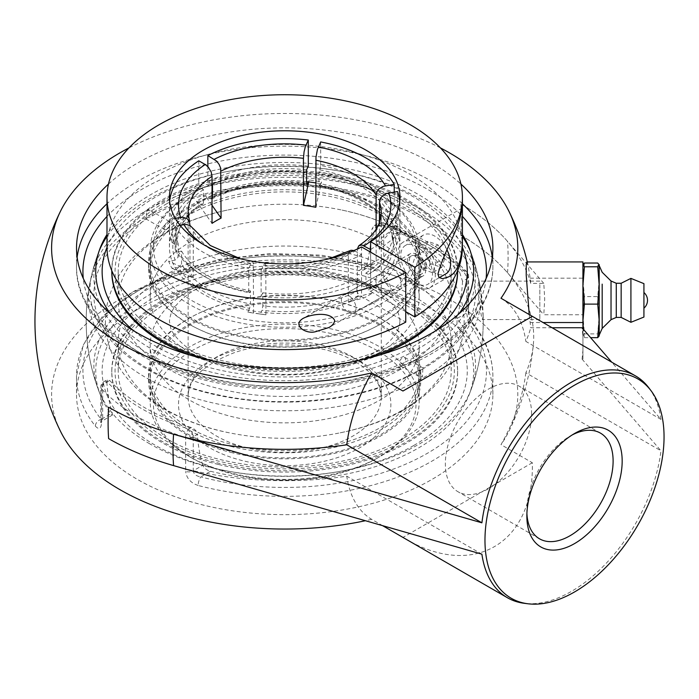 <?xml version="1.0" encoding="UTF-8"?>
<svg xmlns="http://www.w3.org/2000/svg" width="699" height="699" viewBox="0 0 699 699"><rect width="100%" height="100%" fill="white"/><g stroke="black" fill="none" stroke-linecap="round" stroke-linejoin="round"><path stroke-width="0.52" stroke-dasharray="3.5 2.62" d="M526.906 513.381A60.996 35.221 -60 0 1 526.854 510.864A60.996 35.221 -60 0 1 569.982 436.159A60.996 35.221 -60 0 1 572.184 434.953M526.854 516.098L526.854 510.864M531.607 414A60.996 35.221 120 0 0 518.973 386.084A60.996 35.221 120 0 0 471.965 402.423A60.996 35.221 120 0 0 445.342 463.804A60.996 35.221 120 0 0 457.976 491.729A60.996 35.221 120 0 0 504.975 475.39A60.996 35.221 120 0 0 531.607 414M101.582 422.878A6.405 3.696 180 0 1 100.805 421.121A6.405 3.696 180 0 1 102.683 418.5L102.683 384.511L106.86 382.108L107.559 379.54L109.691 380.466L107.209 381.899A201.775 116.497 0 0 0 142.019 408.863A201.775 116.497 0 0 0 188.721 428.959L191.203 427.526C194.759 428.88 196.83 431.161 197.424 434.394L193.247 436.805L193.247 470.794L202.806 465.272C204.056 468.103 206.624 470.104 210.521 471.275L200.814 476.884C196.236 476.185 193.71 474.158 193.247 470.794A6.405 3.696 180 0 1 185.672 471.432L185.672 437.443A6.405 3.696 0 0 0 193.247 436.805A6.405 3.696 -120 0 0 188.721 428.959A6.405 2.49 107.3 0 0 185.672 437.443A208.18 120.193 180 0 1 137.493 416.709A208.18 120.193 180 0 1 101.582 388.889A6.405 4.596 -43.1 0 1 107.209 381.899A6.405 3.696 -120 0 0 104.011 381.584A6.405 3.696 -120 0 0 102.683 384.511A6.405 3.696 0 0 0 100.805 387.132A6.405 3.696 0 0 0 101.582 388.889L101.582 422.878C101.032 428.898 98.961 429.981 95.361 426.128A208.18 120.193 180 0 1 76.523 376.158A208.18 120.193 180 0 1 137.493 291.168A208.18 120.193 180 0 1 371.256 266.852A6.405 2.176 104.8 0 0 370.225 264.021L370.225 264.021A6.405 2.176 104.8 0 0 368.591 264.982L373.921 264.073L375.573 262.588L376.149 260.613A6.405 3.696 180 0 1 383.725 259.976L383.725 225.995A6.405 3.696 0 0 0 376.149 226.633A6.405 3.696 60 0 1 377.477 223.697A6.405 3.696 60 0 1 380.684 224.012A6.405 2.49 -72.7 0 1 382.589 223.13A6.405 2.49 -72.7 0 1 383.725 225.995A208.18 120.193 180 0 1 467.823 274.541A6.405 4.596 136.9 0 0 466.862 271.928A6.405 4.596 136.9 0 0 462.188 271.072A6.405 3.696 60 0 1 466.714 278.918A6.405 3.696 0 0 0 468.592 276.306A6.405 3.696 0 0 0 467.823 274.541L467.823 308.53C468.374 315.485 470.444 321.374 474.036 326.188A208.18 120.193 180 0 1 492.882 376.158A208.18 120.193 180 0 1 198.149 485.473A6.405 2.176 -75.2 0 1 200.814 476.884A201.775 116.497 0 0 0 427.377 453.31A201.775 116.497 0 0 0 468.216 322.501A6.405 4.753 -38.4 0 1 473.232 323.751L473.232 323.751A6.405 4.753 -38.4 0 1 474.036 326.188M198.149 485.473C190.661 482.93 186.502 478.247 185.672 471.432M467.823 308.53A6.405 3.696 180 0 1 468.592 310.286A6.405 3.696 180 0 1 466.714 312.907L468.216 322.501L458.5 328.102L456.971 323.637L457.155 318.421L466.714 312.907L466.714 278.918L462.546 281.321L459.706 272.505L462.188 271.072A201.775 116.497 0 0 0 380.684 224.012L378.203 225.445L373.93 225.742L371.982 229.036L376.149 226.633L376.149 260.613L366.591 266.136L363.768 269.936L358.884 270.592A188.966 109.105 0 0 0 163.173 287.385A188.966 109.105 0 0 0 100.691 395.765A188.966 109.105 0 0 0 110.896 413.756L112.417 415.049L112.242 412.987L102.683 418.5L102.176 420.964L101.189 419.365A6.405 4.753 141.6 0 0 95.361 426.128M371.256 266.852C378.744 268.442 382.903 266.153 383.725 259.976M378.203 225.445A198.42 114.557 180 0 1 425.001 245.48A198.42 114.557 180 0 1 459.706 272.505M462.546 281.321A187.909 108.494 -60 0 1 457.155 318.421M210.521 471.275A188.966 109.105 0 0 0 468.706 395.765A188.966 109.105 0 0 0 458.5 328.102M202.806 465.272A187.909 108.494 -60 0 1 197.424 434.394M137.493 309.474A208.18 120.193 0 0 0 76.523 394.463A208.18 120.193 0 0 0 189.918 501.471A208.18 120.193 0 0 0 492.882 394.463A208.18 120.193 0 0 0 364.371 283.418A208.18 120.193 0 0 0 137.493 309.474M462.406 234.48A188.966 109.105 0 0 0 418.325 194.436A188.966 109.105 0 0 0 106.991 234.488M110.494 313.868A188.966 109.105 0 0 0 418.325 348.731A188.966 109.105 0 0 0 458.902 313.868M108.485 184.055A208.18 120.193 180 0 1 137.493 163.068A208.18 120.193 180 0 1 460.912 184.055M582.931 316.027L582.931 281.129L582.931 316.027M483.123 316.027L480.431 288.084L478.562 281.129L478.099 284.659C477.976 294.349 481.454 320.614 482.659 319.557L483.123 316.027M552.114 327.752L530.733 327.752A246.782 201.495 180 0 0 530.148 322.527L529.204 314.533M582.931 261.924L582.931 359.129L582.075 359.129L582.931 350.33L582.931 336.56L582.075 327.752M582.931 359.129L582.931 350.33M582.931 336.56L582.931 328.757M526.854 261.924L528.007 264.877L530.148 278.158A246.782 201.495 0 0 1 530.733 283.392L543.787 283.392L544.713 299.076L543.787 314.76L582.931 314.76M648.768 387.727A128.074 73.945 -60 0 1 660.974 419.417L611.747 362.187M582.075 359.129L660.974 450.794A128.074 73.945 -60 0 1 524.302 603.316M543.787 283.392L507.544 241.408A249.01 143.767 0 0 0 460.781 203.916L460.781 203.916A249.753 144.195 -60 0 1 460.781 235.283A249.01 143.767 180 0 1 507.544 272.785L543.787 314.76M660.974 419.417L525.849 341.409A249.01 143.767 0 0 0 530.733 327.752M530.733 283.392A249.01 143.767 0 0 0 460.781 203.916A249.753 144.195 -60 0 1 460.781 235.283A249.01 143.767 180 0 1 533.337 344.79A249.01 143.767 180 0 1 525.849 372.777L660.974 450.794M191.203 427.526A198.42 114.557 180 0 1 109.691 380.466M106.86 382.108A187.909 108.494 120 0 0 112.242 412.987M366.591 266.136A187.909 108.494 120 0 0 371.982 229.036M481.899 554.185L346.774 476.176A249.01 143.767 180 0 1 108.625 438.605L108.625 438.605M382.781 525.77L371.632 519.331A128.074 73.945 -60 0 1 346.774 476.176M525.849 372.777A128.074 73.945 -60 0 1 500.991 444.651L532.315 462.738C534.473 543.56 473.179 579.663 404.249 538.169M371.632 519.331A233.108 134.584 180 0 1 365.289 520.746M60.385 431.065A233.108 134.584 180 0 1 166.773 278.368A233.108 134.584 180 0 1 449.527 299.294A233.108 134.584 180 0 1 509.021 431.065A233.108 134.584 180 0 1 500.991 444.651M440.44 147.917A233.108 134.584 0 0 0 128.965 147.917M500.991 298.246A128.074 73.945 -60 0 1 525.849 341.409M532.315 462.738L402.965 537.426M532.315 316.332L402.965 391.012M539.829 284.659L539.829 319.557L539.829 284.659M584.408 263.025L582.931 279.801L584.408 296.577L597.724 296.577L599.2 279.801L599.2 265.576L599.2 335.109M611.031 281.015L611.031 319.67M616.273 283.261L616.273 317.425M621.158 283.261L621.158 317.425M630.917 278.385L630.917 322.3M584.408 296.577L582.931 315.232L584.408 333.895L582.931 335.773L584.408 337.661L583.316 329.194M584.408 337.661L590.611 337.661M584.408 333.895L597.724 333.895L599.2 315.232L597.724 296.577M599.157 336.079L597.724 333.895M599.2 335.773L599.2 279.801L597.724 263.025M383.113 292.689A10.38 5.994 -120 0 0 388.303 293.204A10.38 5.994 -120 0 0 389.893 284.886A10.38 5.994 -120 0 0 383.113 275.738A10.38 5.994 -120 0 0 377.923 275.223A10.38 5.994 -120 0 0 376.324 283.549A10.38 5.994 -120 0 0 383.113 292.689M416.621 243.304A26.413 15.256 60 0 1 433.878 266.581A26.413 15.256 60 0 1 429.824 287.752A26.413 15.256 60 0 1 416.621 286.441A26.413 15.256 60 0 1 399.365 263.165A26.413 15.256 60 0 1 403.41 241.994A26.413 15.256 60 0 1 416.621 243.304M416.621 254.41A12.809 7.392 60 0 1 424.983 265.699A12.809 7.392 60 0 1 423.026 275.965A12.809 7.392 60 0 1 410.217 268.565A12.809 7.392 60 0 1 410.217 253.781A12.809 7.392 60 0 1 416.621 254.41M392.165 268.53A12.809 7.392 60 0 1 400.536 279.818A12.809 7.392 60 0 1 398.57 290.076A12.809 7.392 60 0 1 385.761 282.684A12.809 7.392 60 0 1 385.761 267.9A12.809 7.392 60 0 1 392.165 268.53M361.558 246.939L361.558 296.612L405.752 322.125M405.752 311.667L370.61 291.378L370.61 252.164L370.61 273.082L368.347 274.384A112.067 64.701 0 0 0 394.428 218.175L397.53 215.082A115.274 66.554 180 0 1 399.968 228.713A115.274 66.554 180 0 1 370.61 273.082M462.406 247.009A177.712 102.596 0 0 0 410.357 174.462A177.712 102.596 0 0 0 216.699 152.216A177.712 102.596 0 0 0 106.991 247.009M370.61 291.378A115.274 66.554 0 0 0 399.968 247.009A115.274 66.554 0 0 0 366.206 199.949A115.274 66.554 0 0 0 315.826 182.928M306.599 181.67A115.274 66.554 0 0 0 212.505 195.126M212.033 195.353A115.274 66.554 0 0 0 169.429 247.009A115.274 66.554 0 0 0 237.643 307.761A115.274 66.554 0 0 0 361.558 296.612M422.353 269.167L415.424 256.122L418.753 246.598L429.003 250.111L435.923 263.156L432.602 272.689L422.353 269.167L431.405 263.942L441.654 267.464L444.983 257.931L438.055 244.886L427.805 241.365L424.485 250.897L431.405 263.942M424.485 250.897L415.424 256.122M427.805 241.365L418.753 246.598M438.055 244.886L429.003 250.111M444.983 257.931L435.923 263.156M441.654 267.464L432.602 272.689M414.289 271.562A10.38 5.994 60 0 1 411.431 255.878A10.38 5.994 60 0 1 418.954 258.184A10.38 5.994 60 0 1 421.812 273.859A10.38 5.994 60 0 1 414.289 271.562M351.029 297.398A10.38 5.994 60 0 1 353.886 313.073A10.38 5.994 60 0 1 346.363 310.775A10.38 5.994 60 0 1 343.506 295.1A10.38 5.994 60 0 1 351.029 297.398M447.08 250.067A22.412 12.94 -120 0 0 439.767 239.967A22.412 12.94 -120 0 0 423.524 235.004A22.412 12.94 -120 0 0 429.693 268.853A22.412 12.94 -120 0 0 445.936 273.825M421.654 250.425A22.412 12.94 60 0 1 427.823 284.283A22.412 12.94 60 0 1 411.58 279.312A22.412 12.94 60 0 1 405.411 245.463A22.412 12.94 60 0 1 421.654 250.425M336.28 308.521A134.479 77.641 180 0 1 419.182 380.23A134.479 77.641 180 0 1 233.125 451.938A134.479 77.641 180 0 1 150.215 380.23A134.479 77.641 180 0 1 336.28 308.521M232.505 452.803A136.113 78.585 180 0 1 148.59 380.23A136.113 78.585 180 0 1 336.901 307.656A136.113 78.585 180 0 1 420.807 380.23A136.113 78.585 180 0 1 232.505 452.803M336.28 301.286A134.479 77.641 180 0 1 419.182 372.995A134.479 77.641 180 0 1 233.125 444.704A134.479 77.641 180 0 1 150.215 372.995A134.479 77.641 180 0 1 336.28 301.286M349.762 280.474A169.656 97.947 180 0 1 441.384 408.496A169.656 97.947 180 0 1 219.635 461.392A169.656 97.947 180 0 1 128.022 333.371A169.656 97.947 180 0 1 349.762 280.474M351.012 278.744A172.906 99.826 180 0 1 457.609 370.933A172.906 99.826 180 0 1 218.385 463.122A172.906 99.826 180 0 1 111.796 370.933A172.906 99.826 180 0 1 351.012 278.744M218.385 464.451A172.906 99.826 180 0 1 111.796 372.261A172.906 99.826 180 0 1 351.012 280.072A172.906 99.826 180 0 1 457.609 372.261A172.906 99.826 180 0 1 218.385 464.451M232.505 446.81A136.113 78.585 180 0 1 148.59 374.236A136.113 78.585 180 0 1 336.901 301.662A136.113 78.585 180 0 1 420.807 374.236A136.113 78.585 180 0 1 232.505 446.81M189.604 207.385A134.479 77.641 0 0 0 150.215 262.291A134.479 77.641 0 0 0 233.239 334.017A134.479 77.641 0 0 0 379.793 317.189A134.479 77.641 0 0 0 419.182 262.291A134.479 77.641 0 0 0 336.167 190.556A134.479 77.641 0 0 0 189.604 207.385M380.946 317.853A136.113 78.585 0 0 0 420.807 262.291A136.113 78.585 0 0 0 336.787 189.691A136.113 78.585 0 0 0 188.459 206.721A136.113 78.585 0 0 0 148.59 262.291A136.113 78.585 0 0 0 232.618 334.891A136.113 78.585 0 0 0 380.946 317.853M189.604 214.619A134.479 77.641 0 0 0 150.215 269.526A134.479 77.641 0 0 0 233.239 341.252A134.479 77.641 0 0 0 379.793 324.423A134.479 77.641 0 0 0 419.182 269.526A134.479 77.641 0 0 0 336.167 197.791A134.479 77.641 0 0 0 189.604 214.619M164.737 202.326A169.656 97.947 0 0 0 164.737 340.841A169.656 97.947 0 0 0 404.66 340.841A169.656 97.947 0 0 0 404.66 202.326A169.656 97.947 0 0 0 164.737 202.326M457.609 271.588A172.906 99.826 0 0 0 350.872 179.355A172.906 99.826 0 0 0 162.439 200.997A172.906 99.826 0 0 0 111.796 271.588M189.822 355.04A172.906 99.826 0 0 0 379.583 355.04M457.609 270.26L457.609 270.705A172.906 99.826 0 0 0 457.609 270.26A172.906 99.826 0 0 0 350.872 178.027A172.906 99.826 0 0 0 162.439 199.669A172.906 99.826 0 0 0 111.796 270.26A172.906 99.826 0 0 0 111.796 270.705L111.796 270.26M209.228 360.072A172.906 99.826 0 0 0 360.168 360.072M380.946 323.847A136.113 78.585 0 0 0 420.807 268.285A136.113 78.585 0 0 0 336.787 195.685A136.113 78.585 0 0 0 188.459 212.714A136.113 78.585 0 0 0 148.59 268.285A136.113 78.585 0 0 0 232.618 340.885A136.113 78.585 0 0 0 380.946 323.847M379.793 242.396A134.479 77.641 0 0 0 189.604 242.396A134.479 77.641 0 0 0 150.215 297.293A134.479 77.641 0 0 0 284.703 374.944A134.479 77.641 0 0 0 419.182 297.293A134.479 77.641 0 0 0 379.793 242.396M379.793 456.683A134.479 77.641 180 0 1 189.604 456.683A134.479 77.641 180 0 1 150.215 401.785A134.479 77.641 180 0 1 189.604 346.879A134.479 77.641 180 0 1 336.167 330.05A134.479 77.641 180 0 1 419.182 401.785A134.479 77.641 180 0 1 379.793 456.683L377.53 457.994A131.281 75.798 0 0 0 377.53 350.802A131.281 75.798 0 0 0 191.875 350.802A131.281 75.798 0 0 0 191.867 457.994A131.281 75.798 0 0 0 377.53 457.994L379.793 456.683M189.604 290.321A134.479 77.641 180 0 1 379.793 290.321A134.479 77.641 180 0 1 419.182 345.219A134.479 77.641 180 0 1 284.703 422.86A134.479 77.641 180 0 1 150.215 345.219A134.479 77.641 180 0 1 189.604 290.321M319.845 169.883L320.675 165.48A115.274 66.554 180 0 1 394.219 207.944L391.117 211.037A112.067 64.701 0 0 0 319.845 169.883L318.971 171.771L318.971 184.842A108.686 62.753 180 0 1 361.558 200.028A108.686 62.753 180 0 1 387.849 224.615L388.111 225.637L390.942 226.747A111.892 64.596 0 0 0 363.821 201.329A111.892 64.596 0 0 0 319.801 185.672L319.303 186.222L318.971 184.842M174.968 244.467L171.875 242.335A115.274 66.554 180 0 1 169.429 228.713A115.274 66.554 180 0 1 198.787 184.335L201.059 188.258A112.067 64.701 0 0 0 174.968 244.467L178.245 243.968L178.245 257.04A108.686 62.753 180 0 1 176.008 244.397A108.686 62.753 180 0 1 203.453 202.719L202.832 204.152L201.181 204.021A111.892 64.596 0 0 0 175.143 260.133L178.245 257.04M249.56 292.759L248.73 291.937A115.274 66.554 180 0 1 203.191 275.764A115.274 66.554 180 0 1 175.187 249.482L178.289 251.614A112.067 64.701 0 0 0 205.454 277.075A112.067 64.701 0 0 0 249.56 292.759L250.434 290.871L250.434 303.943A108.686 62.753 180 0 1 181.557 264.178L178.455 267.271A111.892 64.596 0 0 0 249.604 308.346L250.434 303.943M350.452 250.504L348.897 252.138L348.32 254.611L348.312 302.038L363.926 297.975A118.612 68.485 0 0 0 372.978 292.75L357.372 296.804L357.407 248.984M372.978 292.75L368.216 289.998A111.892 64.596 0 0 0 394.262 233.885L400.763 232.881A118.612 68.485 0 0 0 397.451 225.742L376.123 242.107L376.123 229.228M394.262 233.885L391.283 232.452L391.16 231.753A108.686 62.753 180 0 1 393.388 244.397A108.686 62.753 180 0 1 365.953 286.074L368.216 289.998M365.953 286.074L365.953 273.003L368.347 274.384M397.53 215.082L397.53 191.552M370.61 249.552A115.274 66.554 0 0 0 399.968 205.183A115.274 66.554 0 0 0 399.776 201.26M394.219 192.068L394.219 207.944M397.451 225.742L390.942 226.747M387.849 224.615L387.849 211.535L391.117 211.037M320.675 165.48L320.675 141.949M175.143 260.133L168.634 261.138A118.612 68.485 0 0 0 171.954 268.276L178.455 267.271M189.962 225.506L189.962 270.906L168.634 261.138M171.875 242.335L171.875 218.804L175.283 218.28M203.453 202.719L203.453 189.647L201.059 188.258M203.453 189.647A108.686 62.753 0 0 0 176.008 231.325A108.686 62.753 0 0 0 178.245 243.968M249.604 308.346L247.857 312.103A118.612 68.485 0 0 0 257.442 313.659A118.612 68.485 0 0 0 260.229 314.017L261.976 310.26A111.892 64.596 0 0 0 359.164 295.231L356.892 291.308A108.686 62.753 180 0 1 262.807 305.856L261.976 310.26M248.73 291.937L248.73 268.407L251.692 262.256L252.575 261.679L253.309 262.859L253.571 312.864L247.857 312.103M181.557 264.178L181.557 251.107L178.289 251.614M181.557 251.107A108.686 62.753 0 0 0 250.434 290.871M377.53 300.605A131.281 75.798 180 0 1 247.638 319.723A131.281 75.798 180 0 1 156.384 263.034A131.281 75.798 180 0 1 191.867 193.413A131.281 75.798 180 0 1 377.53 193.413A131.281 75.798 180 0 1 377.53 300.605M363.926 297.975L359.164 295.231M212.033 197.887A111.892 64.596 0 0 0 210.242 198.796L205.48 196.043A118.612 68.485 0 0 0 196.419 201.268L201.181 204.021M319.801 185.672L321.54 181.915A118.612 68.485 0 0 0 309.168 180.001L308.303 181.871M210.242 198.796L212.033 198.813M365.953 273.003A108.686 62.753 0 0 0 393.388 231.325A108.686 62.753 0 0 0 391.16 218.682L391.16 231.753M394.428 218.175L391.16 218.682M387.849 211.535A108.686 62.753 0 0 0 318.971 171.771M308.303 166.179A115.274 66.554 0 0 0 207.848 181.723L212.033 184.143M306.599 169.857A108.686 62.753 0 0 0 212.505 184.414M262.807 305.856L262.807 292.785L261.103 296.463A115.274 66.554 0 0 0 361.558 280.919L356.892 278.228L356.892 291.308M262.807 292.785A108.686 62.753 0 0 0 356.892 278.228M361.558 280.919L361.558 254.777L353.991 250.522M260.229 314.017L265.943 314.777L265.795 265.375L265.131 263.672L264.353 263.838L261.103 270.321A115.274 66.554 0 0 0 361.558 254.777M261.103 270.321L261.103 296.463M379.443 222.745L379.443 249.255L400.763 232.881M315.826 207.297L321.54 181.915M309.168 180.001L308.74 181.923M357.372 296.804A96.576 55.763 180 0 1 348.312 302.038M265.943 314.777A96.576 55.763 180 0 1 262.509 314.349A96.576 55.763 180 0 1 253.571 312.864M171.954 268.276L193.273 278.053A96.576 55.763 180 0 1 189.962 270.906M196.419 201.268L212.033 223.357M212.033 205.314L205.48 196.043M376.123 242.107A96.576 55.763 180 0 1 379.443 249.255M180.019 225.2L175.187 225.952L175.187 249.482M193.273 278.053L193.273 230.993L192.443 227.874M175.187 225.952A115.274 66.554 0 0 0 248.73 268.407M169.63 201.26A115.274 66.554 0 0 0 169.429 205.183A115.274 66.554 0 0 0 171.875 218.804M198.787 160.805L198.787 184.335M207.848 181.723L207.848 166.642M379.793 304.528A134.479 77.641 0 0 0 419.182 249.622A134.479 77.641 0 0 0 379.793 194.724A134.479 77.641 0 0 0 189.604 194.724L189.604 194.724A134.479 77.641 0 0 0 150.215 249.622A134.479 77.641 0 0 0 233.239 321.357A134.479 77.641 0 0 0 379.793 304.528M166.965 302.955A166.502 96.13 0 0 0 118.201 370.933A166.502 96.13 0 0 0 220.98 459.741A166.502 96.13 0 0 0 402.432 438.902A166.502 96.13 0 0 0 451.204 370.933A166.502 96.13 0 0 0 348.417 282.116A166.502 96.13 0 0 0 166.965 302.955M402.432 274.2A166.502 96.13 0 0 0 166.965 274.2A166.502 96.13 0 0 0 118.201 342.178A166.502 96.13 0 0 0 229.193 432.803A166.502 96.13 0 0 0 340.212 432.803A166.502 96.13 0 0 0 451.204 342.178A166.502 96.13 0 0 0 402.432 274.2M166.965 203.61A166.502 96.13 0 0 0 118.201 271.588A166.502 96.13 0 0 0 220.98 360.396A166.502 96.13 0 0 0 402.432 339.557A166.502 96.13 0 0 0 451.204 271.588A166.502 96.13 0 0 0 348.417 182.771A166.502 96.13 0 0 0 166.965 203.61M435.835 330.714A182.57 105.4 180 0 1 413.791 346.119A182.57 105.4 180 0 1 133.57 330.714M106.991 247.429A182.57 105.4 180 0 1 230.093 171.01A182.57 105.4 180 0 1 339.312 171.01A182.57 105.4 180 0 1 462.406 247.429M422.388 369.186A194.724 112.417 0 0 0 477.496 273.903A194.724 112.417 0 0 0 422.388 210.198A194.724 112.417 0 0 0 147.017 210.198A194.724 112.417 0 0 0 91.91 273.903A194.724 112.417 0 0 0 197.712 390.269A194.724 112.417 0 0 0 422.388 369.186L422.912 367.884L422.467 376.962L418.194 376.088L416.228 373.345L418.308 370.549L422.388 369.186M99.293 250.504A190.836 110.18 0 0 0 97.834 254.253A190.836 110.18 0 0 0 194.086 373.554A190.836 110.18 0 0 0 419.645 354.498A190.836 110.18 0 0 0 471.554 254.191A190.836 110.18 0 0 0 470.112 250.504M462.406 236.437A190.836 110.18 0 0 0 341.785 171.456A190.836 110.18 0 0 0 227.621 171.456A190.836 110.18 0 0 0 106.991 236.437M149.761 443.839A190.836 110.18 180 0 1 97.834 388.268A190.836 110.18 180 0 1 194.086 268.966A190.836 110.18 180 0 1 419.645 288.023A190.836 110.18 180 0 1 471.572 388.268A190.836 110.18 180 0 1 419.645 443.839A190.836 110.18 180 0 1 341.785 471.065A190.836 110.18 180 0 1 227.621 471.065A190.836 110.18 180 0 1 149.761 443.839M423.14 268.163A4.395 2.875 -112.3 0 0 423.978 268.495A4.395 2.875 -112.3 0 0 426.696 266.144A4.395 2.875 -112.3 0 0 424.031 260.552A4.395 2.875 -112.3 0 0 420.964 261.12A4.395 2.875 -112.3 0 0 423.14 268.163M145.855 217.258A196.367 113.369 0 0 0 89.428 285.498A196.367 113.369 0 0 0 200.106 399.723A196.367 113.369 0 0 0 423.55 377.582A196.367 113.369 0 0 0 479.977 285.498A196.367 113.369 0 0 0 423.55 217.258A196.367 113.369 0 0 0 145.855 217.258M413.791 445.464A182.57 105.4 0 0 0 391.501 285.445A182.57 105.4 0 0 0 121.46 323.733A182.57 105.4 0 0 0 230.093 471.51A182.57 105.4 0 0 0 339.312 471.51A182.57 105.4 0 0 0 413.791 445.464M402.432 365.394L405.735 359.566L404.782 357.416C400.151 358.386 398.57 361.121 400.046 365.612L402.432 365.394M166.965 229.447L164.623 229.691L163.671 227.542L166.965 221.714L169.359 221.496C171.098 223.916 170.294 226.563 166.965 229.447M146.93 217.878L151.106 216.541L153.177 213.745L151.22 211.028L147.017 210.198C146.467 211.579 146.292 214.043 146.484 217.607L146.475 219.215L146.93 217.878M402.432 232.374A166.502 96.13 180 0 1 451.204 300.343A166.502 96.13 180 0 1 284.703 396.473A166.502 96.13 180 0 1 118.201 300.343A166.502 96.13 180 0 1 166.965 232.374A166.502 96.13 180 0 1 229.193 209.717A166.502 96.13 180 0 1 340.212 209.717A166.502 96.13 180 0 1 402.432 232.374M492.882 394.463L492.882 376.158C492.743 357.626 486.189 340.16 473.232 323.751C470.637 320.098 469.09 315.616 468.592 310.286L468.592 276.306A6.405 6.405 0 0 0 466.862 271.928C446.67 250.74 418.579 234.48 382.589 223.13A6.405 6.405 0 0 0 377.477 223.697L373.93 225.742M112.417 415.049L102.176 420.964L100.673 422.528L100.805 421.113A6.405 3.696 180 0 1 100.805 421.113L100.805 387.132A6.405 6.405 0 0 1 104.011 381.584L107.559 379.54M358.884 270.592L368.591 264.982A201.775 116.497 0 0 0 142.019 288.556A201.775 116.497 0 0 0 101.189 419.365L110.896 413.756M486.128 278.412A201.775 116.497 180 0 1 427.377 353.956A201.775 116.497 180 0 1 212.985 380.474A201.775 116.497 180 0 1 83.268 278.412M106.991 216.41A201.775 116.497 180 0 1 427.377 189.211A201.775 116.497 180 0 1 462.188 216.166M77.126 257.206A208.18 120.193 0 0 0 76.523 266.354A208.18 120.193 0 0 0 205.034 377.399A208.18 120.193 0 0 0 431.912 351.344A208.18 120.193 0 0 0 492.882 266.354A208.18 120.193 0 0 0 492.279 257.206M462.406 203.75A208.18 120.193 0 0 0 431.912 181.364A208.18 120.193 0 0 0 137.493 181.364A208.18 120.193 0 0 0 106.991 203.75M530.148 322.527L543.053 322.527M530.148 278.158L582.931 278.158M507.544 272.785A236.935 136.794 120 0 0 508.094 256.778A236.935 136.794 120 0 0 507.544 241.408M306.643 183.662A111.892 64.596 0 0 0 212.505 197.66M212.505 197.485A108.686 62.753 180 0 1 306.599 182.928M202.535 244.012A106.187 61.302 0 0 0 251.081 263.331M253.571 265.803A96.576 55.763 180 0 1 193.273 230.993M189.962 223.855A96.576 55.763 180 0 1 188.118 213.02L188.118 396.551A96.576 55.763 0 0 0 247.743 448.068A96.576 55.763 0 0 0 352.995 435.984A96.576 55.763 0 0 0 381.278 396.551A96.576 55.763 0 0 0 352.995 357.128A96.576 55.763 0 0 0 216.41 357.128A96.576 55.763 0 0 0 188.118 396.551C188.153 379.286 203.505 364.677 234.165 352.733C271.658 339.443 325.166 343.55 354.978 361.523C367.298 368.88 375.276 376.883 378.91 385.533L381.278 396.551L381.278 213.02A96.576 55.763 180 0 1 357.372 249.753M348.312 254.978A96.576 55.763 180 0 1 265.943 267.717M263.453 265.244A106.187 61.302 0 0 0 355.118 251.063M359.784 361.051A106.187 61.302 180 0 1 359.784 447.744A106.187 61.302 180 0 1 209.613 447.744A106.187 61.302 180 0 1 209.613 361.051A106.187 61.302 180 0 1 359.784 361.051M569.982 436.159L574.508 433.546M600.476 433.135L518.973 386.084M539.479 538.789L457.976 491.729M363.768 269.936L374.009 264.021L370.225 264.021L321.051 255.135L269.657 253.58L219.18 259.451L172.705 272.409L133.046 291.71L102.57 316.341L83.207 345.044L76.523 376.158L76.523 394.463M492.882 248.058L492.882 266.354C493.354 311.859 449.431 354.009 384.467 374.349C349.054 385.516 311.273 390.4 271.116 388.993C166.013 386.215 74.767 331.265 76.523 266.354L76.523 248.058M539.829 281.129L478.562 281.129M539.829 319.557L482.659 319.557M468.706 395.765A198.525 198.525 0 0 0 483.035 312.602M480.431 288.084A198.525 198.525 0 0 0 468.706 246.747M100.691 246.747A198.525 198.525 0 0 0 100.691 395.765M528.007 264.877A249.753 249.753 0 0 0 527.299 261.924M509.021 431.065A249.753 249.753 0 0 0 533.337 344.79M377.923 275.223L303.48 318.202M388.303 293.204L328.81 327.551M462.397 207.935L403.41 241.994M448.81 276.787L429.824 287.752M410.217 253.781L385.761 267.9M423.026 275.965L398.57 290.076M169.429 247.009L169.429 197.336M399.968 247.009L399.968 197.336M411.431 255.878L343.506 295.1M421.812 273.859L353.886 313.073M423.524 235.004L405.411 245.463M439.252 277.678L427.823 284.283M150.215 372.995L150.215 380.23M419.182 372.995L419.182 380.23M111.796 370.933L111.796 372.261M457.609 370.933L457.609 372.261M148.59 374.236L148.59 380.23M420.807 374.236L420.807 380.23M419.182 269.526L419.182 262.291M150.215 269.526L150.215 262.291M420.807 268.285L420.807 262.291M148.59 268.285L148.59 262.291M399.968 321.26C399.234 328.198 396.857 333.659 392.829 337.634C387.63 344.1 379.19 350.4 367.517 356.542C353.834 363.506 337.617 368.53 318.849 371.615C269.604 380.343 210.679 367.456 185.654 346.328C177.258 339.268 172.277 333.143 170.705 327.962L169.429 321.26C170.163 314.314 172.548 308.853 176.576 304.886C181.775 298.421 190.207 292.112 201.889 285.97C215.563 279.015 231.788 273.991 250.548 270.906C293.597 263.567 344.223 271.71 372.838 288.862L383.55 296.035C390.164 301.409 394.638 306.354 396.971 310.854C398.509 313.003 399.505 316.472 399.968 321.26M419.182 401.785L419.182 345.219M150.215 401.785L150.215 345.219M205.454 277.075L203.191 275.764M399.968 228.713L399.968 205.183M319.303 186.222C335.73 189.403 350.042 194.497 362.222 201.487C374.245 208.512 382.877 216.559 388.111 225.637M211.797 198.979C239.39 185.462 271.107 180.569 306.94 184.309M176.008 231.325L176.008 244.397L179.512 229.045C183.785 219.853 191.561 211.561 202.832 204.152M393.388 231.325L393.388 244.397L391.283 232.452M262.509 314.349L257.442 313.659M169.429 228.713L169.429 205.183M240.386 258.77L252.575 261.679M264.912 263.584L297.713 264.231L329.011 258.77M191.867 457.994L189.604 456.683M419.182 297.293L419.182 249.622M150.215 297.293L150.215 249.622M191.867 193.413L189.604 194.724M377.53 193.413L379.793 194.724M451.204 370.933L451.204 342.178M118.201 370.933L118.201 342.178M477.496 273.903A198.525 198.525 0 0 0 471.598 254.331M97.834 254.253A198.525 198.525 0 0 0 91.91 273.903M230.093 171.01L227.621 171.456M339.312 171.01L341.785 171.456M471.572 388.268A198.525 198.525 0 0 0 479.977 285.498M89.428 285.498A198.525 198.525 0 0 0 97.825 388.26M339.312 471.51L341.785 471.065M230.093 471.51L227.621 471.065M400.046 365.612L418.194 376.088M404.782 357.416L422.912 367.884C445.394 354.279 460.798 338.666 469.134 321.059C473.38 311.99 475.495 302.816 475.495 293.545C475.032 264.799 456.735 239.565 420.606 217.852C351.099 175.493 221.898 174.846 151.106 216.541M169.359 221.496L151.22 211.028M164.623 229.691L146.475 219.215C111.84 240.718 94.321 265.498 93.902 293.545C92.504 336.184 143.863 379.723 218.009 394.795C285.62 409.719 367.185 399.758 418.308 370.549M423.978 268.495A4.876 4.876 0 0 0 427.211 259.355A4.876 4.876 0 0 0 420.964 261.12M451.204 300.343L451.204 271.588M118.201 300.343L118.201 271.588M229.193 432.803C161.286 419.505 105.724 377.775 105.392 321.173C105.846 264.641 161.364 223.007 229.193 209.717M340.212 432.803C399.732 420.789 439.26 393.214 458.789 350.077C475.075 308.329 453.336 260.535 404.861 233.396C385.822 222.518 364.275 214.619 340.212 209.717"/><path stroke-width="1.05" d="M572.184 434.953A60.996 35.221 -60 0 1 600.476 433.135A60.996 35.221 -60 0 1 613.11 461.06A60.996 35.221 -60 0 1 586.487 522.45A60.996 35.221 -60 0 1 539.479 538.789A60.996 35.221 -60 0 1 526.906 513.381M526.854 516.098A67.401 38.917 120 0 0 574.508 543.612A67.401 38.917 120 0 0 622.171 461.06A67.401 38.917 120 0 0 574.508 433.546A67.401 38.917 120 0 0 526.854 516.098M664.05 436.884A126.633 73.107 120 0 0 650.961 390.619A126.633 73.107 120 0 0 511.196 452.026A126.633 73.107 120 0 0 527.902 603.77A126.633 73.107 120 0 0 618.353 553.416A126.633 73.107 120 0 0 664.05 436.884M106.991 234.488A188.966 109.105 0 0 0 100.691 246.747A188.966 109.105 0 0 0 110.494 313.868M458.902 313.868A188.966 109.105 0 0 0 468.706 246.747A188.966 109.105 0 0 0 462.406 234.48M460.912 184.055A208.18 120.193 180 0 1 492.882 248.058A208.18 120.193 180 0 1 431.912 333.047A208.18 120.193 180 0 1 205.034 359.103A208.18 120.193 180 0 1 76.523 248.058A208.18 120.193 180 0 1 108.485 184.055M529.204 314.533L526.225 275.249L526.225 264.545L526.854 261.924L582.931 261.924L582.931 328.757M611.747 362.187L582.075 327.752L552.114 327.752M527.902 603.77L524.302 603.316A128.074 73.945 -60 0 1 507.395 597.724A128.074 73.945 -60 0 1 481.899 554.185L173.57 465.604A249.01 143.767 180 0 1 108.625 438.605A249.753 144.195 -60 0 1 108.625 407.229A249.01 143.767 0 0 0 173.57 434.228L481.899 522.817A128.074 73.945 -60 0 1 543.167 403.769A128.074 73.945 -60 0 1 635.478 375.887A128.074 73.945 -60 0 1 648.768 387.727L650.961 390.619M507.395 597.724L382.781 525.77M108.625 438.605A249.753 144.195 -60 0 1 108.625 407.229L108.625 407.229A249.01 143.767 0 0 0 346.774 444.8L481.899 522.817M365.289 520.746A233.108 134.584 180 0 1 60.385 431.065A249.753 249.753 0 0 1 60.385 211.456A233.108 134.584 0 0 0 128.896 348.163A233.108 134.584 0 0 0 371.632 372.925L402.965 391.012L532.323 316.332L500.991 298.246A233.108 134.584 0 0 0 509.021 211.456A233.108 134.584 0 0 0 449.527 152.889A233.108 134.584 0 0 0 440.44 147.917M346.774 444.8A128.074 73.945 -60 0 1 371.632 372.925M128.965 147.917A233.108 134.584 0 0 0 60.385 211.456M532.323 316.332L635.478 375.887M643.928 306.73L643.928 292.514L643.928 306.73M602.18 284.144L602.18 328.408L602.18 284.144M616.273 317.425L621.158 317.425L621.158 283.261L616.273 283.261L616.273 317.425L611.031 319.67L602.18 328.408L599.2 335.109L599.157 264.615L597.724 266.8L599.2 285.454L597.724 304.109L599.2 320.885L597.724 337.661L599.2 335.922L599.2 264.764M611.031 319.67L611.031 281.015L602.18 272.278L599.2 265.576M621.158 317.425L630.917 322.3L630.917 278.385L643.928 283.645L643.928 317.049L643.928 283.645M583.316 329.194L582.931 320.885L584.408 304.109L597.724 304.109M590.611 337.661L597.724 337.661M584.408 304.109L582.931 285.454L584.408 266.8L582.931 264.912L584.408 263.025L597.724 263.025L599.2 264.912M584.408 266.8L597.724 266.8M315.564 331.693C305.594 334.524 291.535 324.834 303.48 318.202C313.283 313.335 331.099 312.042 334.734 320.623C334.122 323.523 332.147 325.839 328.81 327.551L315.564 331.693M459.706 218.42L462.397 207.935L462.406 236.341C462.563 258.779 458.028 272.261 448.81 276.787L442.572 278.718L438.998 277.424L437.941 274.13C443.935 251.937 456.718 232.435 459.706 218.42M405.752 272.453A177.712 102.596 180 0 1 213.745 291.404A177.712 102.596 180 0 1 106.991 197.336L106.991 247.009A177.712 102.596 0 0 0 213.745 341.077A177.712 102.596 0 0 0 405.752 322.125L405.752 272.453L361.558 246.939A115.274 66.554 0 0 1 237.643 258.088A115.274 66.554 0 0 1 169.429 197.336A115.274 66.554 0 0 1 240.587 135.851A115.274 66.554 0 0 1 366.206 150.276A115.274 66.554 0 0 1 399.968 197.336A115.274 66.554 0 0 1 370.61 241.705L414.804 267.219L414.804 316.9L405.752 311.667M357.407 248.984L358.718 245.838L361.881 244.973L370.61 249.552L370.61 252.164L370.61 241.705M106.991 197.336A177.712 102.596 180 0 1 216.699 102.543A177.712 102.596 180 0 1 410.357 124.789A177.712 102.596 180 0 1 462.406 197.336A177.712 102.596 180 0 1 414.804 267.219M315.826 182.928A115.274 66.554 0 0 0 306.599 181.67M212.505 195.126A115.274 66.554 0 0 0 212.033 195.353M414.804 316.9A177.712 102.596 0 0 0 462.406 247.009L462.406 236.341M439.252 277.678L445.936 273.825A22.412 12.94 -120 0 0 447.08 250.067M209.228 360.072A172.906 99.826 0 0 1 111.796 270.705L111.796 271.588A172.906 99.826 0 0 0 189.822 355.04M379.583 355.04A172.906 99.826 0 0 0 406.967 342.169A172.906 99.826 0 0 0 457.609 271.588L457.609 270.705A172.906 99.826 0 0 1 406.967 340.841A172.906 99.826 0 0 1 360.168 360.072M399.776 201.26A115.274 66.554 0 0 0 397.53 191.552L386.468 193.501L382.484 195.921L380.431 198.525L379.452 201.915L379.443 222.745M376.123 229.228L376.123 195.047L377.111 191.386L379.173 188.774L383.157 186.362L394.219 184.414L394.219 192.068M394.219 184.414A115.274 66.554 0 0 0 320.675 141.949L317.425 149.49L315.974 157.258L315.826 207.297A96.576 55.763 180 0 0 303.453 205.384L303.453 158.323L304.065 151.875L305.341 146.659L308.303 140.036L308.303 166.179L306.599 169.857L306.599 182.928L306.94 184.309L307.429 183.758A111.892 64.596 0 0 0 306.643 183.662M175.283 218.28L182.928 217.337L186.913 218.516L189.412 221.277L189.962 225.506M308.303 181.871L307.429 183.758M212.033 198.813L212.505 197.485L212.505 184.414L212.033 184.143M353.991 250.522L351.064 250.268L329.011 258.77M308.74 181.923L303.453 205.384M189.63 221.819L188.118 213.02A96.576 55.763 180 0 1 212.033 176.297L212.033 223.357A96.576 55.763 180 0 1 216.41 220.657A96.576 55.763 180 0 1 221.085 218.123L212.033 205.314M240.386 258.77L210.294 245.515L190.233 225.663L186.249 224.475L180.019 225.2M212.033 176.297L211.229 172.146L208.416 167.279L205.541 164.711L198.787 160.805A115.274 66.554 0 0 0 169.63 201.26M308.303 140.036A115.274 66.554 0 0 0 207.848 155.58L216.585 161.085L219.093 164.361L220.683 168.171L221.085 218.123M207.848 166.642L207.848 155.58M133.57 330.714A182.57 105.4 180 0 1 106.991 247.429M462.406 247.429A182.57 105.4 180 0 1 435.835 330.714M470.112 250.504A190.836 110.18 0 0 0 462.406 236.437M106.991 236.437A190.836 110.18 0 0 0 99.293 250.504M83.268 278.412A201.775 116.497 180 0 1 106.991 216.41M462.188 216.166A201.775 116.497 180 0 1 486.128 278.412M492.279 257.206A208.18 120.193 0 0 0 462.406 203.75M106.991 203.75A208.18 120.193 0 0 0 77.126 257.206M543.053 322.527L582.931 322.527M173.57 434.228A236.935 136.794 120 0 0 173.57 465.604M212.505 197.66A111.892 64.596 0 0 0 212.033 197.887M183.977 224.589A106.187 61.302 0 0 0 202.535 244.012M205.226 164.527A106.187 61.302 0 0 0 180.665 217.45M221.085 171.063A96.576 55.763 180 0 1 303.453 158.323M315.826 160.237A96.576 55.763 180 0 1 352.995 173.597A96.576 55.763 180 0 1 376.123 195.047M379.443 202.194A96.576 55.763 180 0 1 381.278 213.02L378.884 224.108C375.704 231.631 369.142 238.743 359.199 245.454M364.179 245.838A106.187 61.302 0 0 0 388.74 192.915M385.42 185.768A106.187 61.302 0 0 0 359.784 161.827A106.187 61.302 0 0 0 318.316 147.026M305.952 145.112A106.187 61.302 0 0 0 214.278 159.293M527.299 261.924A249.753 249.753 0 0 0 509.021 211.456M643.928 308.172A10.363 10.363 0 0 0 643.928 292.514M643.928 317.049L630.917 322.3M621.158 283.261L630.917 278.385M616.273 283.261L611.031 281.015M462.406 208.005L462.406 197.336"/></g></svg>
